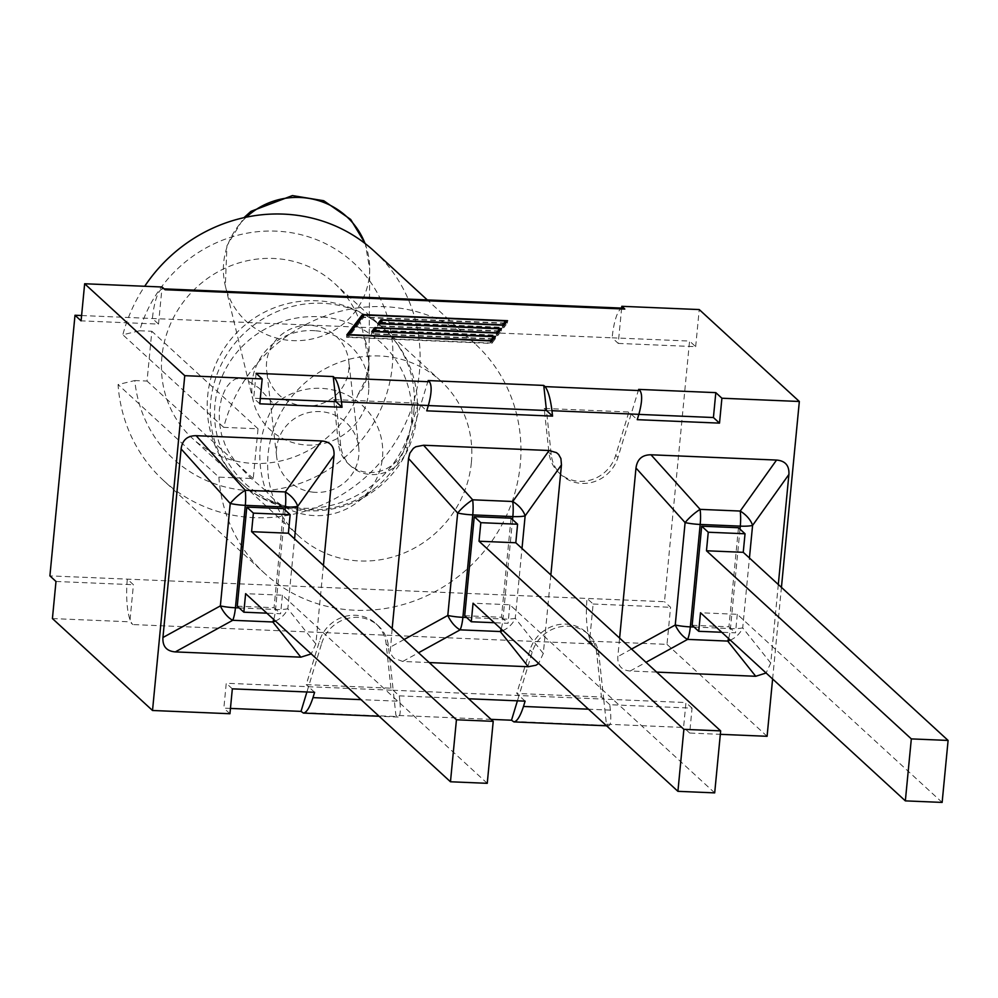 <?xml version="1.0" encoding="UTF-8"?>
<svg xmlns="http://www.w3.org/2000/svg" width="998" height="998" viewBox="0 0 998 998"><rect width="100%" height="100%" fill="white"/><g stroke="black" fill="none" stroke-linecap="round" stroke-linejoin="round"><path stroke-width="0.75" stroke-dasharray="4.99 3.74" d="M322.466 316.977A98.69 96.569 -6.6 0 1 407.633 384.766A98.69 96.569 -6.6 0 1 375.373 487.897A98.69 96.569 -6.6 0 1 303.928 509.404A98.69 96.569 -6.6 0 1 269.722 500.123A98.69 96.569 -6.6 0 1 218.25 387.411A98.69 96.569 -6.6 0 1 322.466 316.977M274.3 404.701A65.082 63.685 -6.6 0 1 323.789 388.521A65.082 63.685 -6.6 0 1 379.964 433.219A65.082 63.685 -6.6 0 1 358.681 501.233A65.082 63.685 -6.6 0 1 289.008 509.292A65.082 63.685 -6.6 0 1 266.004 490.929C255.6 461.039 258.37 432.296 274.3 404.701L258.944 387.997L244.535 378.679L235.915 378.766L231.112 381.61L225.972 387.81L221.693 397.553L219.36 409.43L219.323 422.129L221.494 434.417L225.037 444.634L228.841 452.194L236.401 463.134L250.311 477.693L266.004 490.929M315.767 330.787A58.533 57.273 -6.6 0 1 368.786 387.997A58.533 57.273 -6.6 0 1 304.777 444.908A58.533 57.273 -6.6 0 1 253.33 401.346A58.533 57.273 -6.6 0 1 315.767 330.787M358.033 394.522L365.28 380.488L368.736 365.293L368.062 349.288L363.721 335.565L368.973 363.185L368.699 368.474C367.027 380.338 363.472 389.033 358.033 394.522A105.139 99.463 132.6 0 1 192.439 438.396A105.139 99.463 132.6 0 1 190.281 293.674A105.139 99.463 132.6 0 1 334.667 283.519A105.139 99.463 132.6 0 1 363.721 335.565M303.829 405.974A41.305 40.419 173.4 0 0 348.739 360.964A41.305 40.419 173.4 0 0 303.068 325.573A41.305 40.419 173.4 0 0 266.678 370.458A41.305 40.419 173.4 0 0 303.829 405.974M313.809 492.239A41.305 40.419 -6.6 0 1 276.658 456.722A41.305 40.419 -6.6 0 1 313.035 411.825A41.305 40.419 -6.6 0 1 358.719 447.229A41.305 40.419 -6.6 0 1 313.809 492.239M471.355 462.735A105.139 99.463 -47.4 0 1 404.914 552.68A105.139 99.463 -47.4 0 1 298.627 535.914A105.139 99.463 -47.4 0 1 296.468 391.191A105.139 99.463 -47.4 0 1 440.854 381.036A105.139 99.463 -47.4 0 1 471.355 462.735M942.137 802.417L737.285 614.306L700.509 612.76M730.311 640.13A20.022 16.205 -38.5 0 0 742.712 627.854A20.022 4.042 -174.5 0 1 730.424 628.565A20.022 5.065 92.4 0 1 728.602 638.57M778.303 584.516L770.743 663.046L766.102 673.001M656.672 672.116L630.187 671.005C621.455 670.282 617.338 665.479 617.824 656.622L619.608 638.084M692.15 625.272L728.927 626.819L738.47 527.742M737.285 614.306L735.501 632.844L721.754 632.27M728.927 626.819L735.501 632.844M714.693 792.874L509.841 604.751L473.064 603.204M502.867 630.574A20.022 16.205 -38.5 0 0 515.267 618.298A20.022 4.042 -174.5 0 1 502.98 619.01A20.022 5.065 92.4 0 1 501.171 629.014M429.227 662.572L402.743 661.449L393.873 658.156L391.653 655.199L390.355 650.422L392.164 628.54M550.859 574.96L543.299 653.503L538.658 663.445M464.706 615.716L501.483 617.263L511.026 518.187M509.841 604.751L508.057 623.301L494.309 622.715M501.483 617.263L508.057 623.301M487.249 783.318L282.397 595.195L245.62 593.66M282.397 595.195L280.613 613.745L266.878 613.171M275.423 621.018A20.022 16.205 -38.5 0 0 287.836 608.743A20.022 4.042 -174.5 0 1 275.548 609.454A20.022 5.065 92.4 0 1 273.726 619.459M323.427 565.404L315.855 643.947L311.226 653.902M237.262 606.173L274.051 607.707L283.582 508.631M274.051 607.707L280.613 613.745M399.874 701.27L399.287 695.856L393.2 690.267L395.907 715.366L398.177 717.063C400.223 716.439 400.797 711.175 399.874 701.27L361.039 699.648M609.79 704.7L603.703 699.099L606.41 724.211L608.68 725.895C610.726 725.272 611.3 720.02 610.377 710.114L609.79 704.7L692.063 708.156L689.668 733.043L720.331 734.328M772.614 678.977L781.434 587.385M621.642 308.083L618.236 343.412L612.148 337.811L689.568 341.066L664.481 601.694L49.9 575.883M622.814 308.132A38.049 9.631 92.4 0 0 621.604 308.382A38.049 9.631 -87.6 0 0 612.148 337.811L305.114 324.911A155.7 147.305 -47.4 0 1 459.454 331.398A155.7 147.305 132.6 0 1 475.048 343.786A155.7 147.305 132.6 0 1 434.355 592.026A155.7 147.305 -47.4 0 1 280.014 585.539A155.7 147.305 132.6 0 1 264.42 573.151L163.61 480.574A155.7 147.305 -47.4 0 1 118.063 384.554L134.817 380.537A133.171 125.998 132.6 0 0 324.537 471.979A133.171 125.998 132.6 0 0 345.345 255.925A133.171 125.998 132.6 0 0 139.608 330.762L122.854 334.767A155.7 147.305 -47.4 0 1 144.71 286.276M374.238 251.209A155.7 147.305 -47.4 0 1 377.419 465.53A155.7 147.305 -47.4 0 1 163.61 480.574M139.608 330.762L151.846 331.274L147.043 381.061L134.817 380.537M81.599 315.53L305.114 324.911A155.7 147.305 132.6 0 0 223.677 427.344L258.033 428.791L253.23 478.566L218.874 477.131L118.063 384.554M253.23 478.566L147.043 381.061M258.033 428.791L151.846 331.274M223.677 427.344L122.854 334.767M218.874 477.131A155.7 147.305 132.6 0 0 264.42 573.151M517.413 700.821L519.022 695.544L525.11 701.145M428.154 380.562L420.645 405.238L426.732 410.827M306.91 691.976L308.519 686.711L314.607 692.3M638.658 389.395L631.148 414.07L637.235 419.671M130.052 619.758L133.42 584.728L127.332 579.127A38.049 9.631 92.4 0 0 130.052 619.758A38.049 9.631 -87.6 0 0 132.834 624.561L129.852 621.816L130.052 619.758M638.845 414.395L546.467 410.515L551.233 454.614A35.254 33.358 132.6 0 0 561.425 475.023A35.254 33.358 132.6 0 0 617.962 457.421L631.148 414.07L628.877 411.987L615.691 455.338A35.254 33.358 132.6 0 1 559.154 472.94A35.254 33.358 132.6 0 1 548.962 452.531L544.197 408.431L628.877 411.987M260.291 398.501L253.692 398.227L256.087 373.327M428.342 405.562L335.964 401.683L340.717 445.782A35.254 33.358 132.6 0 0 350.922 466.178A35.254 33.358 132.6 0 0 407.458 448.576L420.645 405.238L418.374 403.155L405.188 446.493A35.254 33.358 132.6 0 1 348.651 464.095A35.254 33.358 132.6 0 1 338.459 443.698L333.694 399.599L418.374 403.155M390.929 688.183L386.164 644.084A35.254 33.358 132.6 0 0 375.972 623.675A35.254 33.358 132.6 0 0 319.422 641.277L306.249 684.628L390.929 688.183L393.2 690.267L519.022 695.544L532.196 652.205A35.254 33.358 132.6 0 1 588.745 634.603A35.254 33.358 132.6 0 1 598.937 655L603.703 699.099L685.963 702.555L683.568 727.455L606.41 724.211M491.078 719.371L395.907 715.366M230.451 708.418L223.851 708.143L226.247 683.256L308.519 686.711L306.249 684.628M589.569 641.128L592.55 643.872A38.049 9.631 92.4 0 1 589.768 639.057A38.049 9.631 -87.6 0 1 587.049 598.438L593.136 604.027L589.569 641.128L667.001 644.371L670.569 607.283L664.481 601.694M363.883 315.019L363.646 317.464L348.614 337.062L490.268 343L491.827 340.967M348.813 334.966L348.614 337.062M490.467 340.917L490.268 343M493.249 339.12L371.58 334.018L373.402 331.648M371.817 331.573L371.58 334.018M374.811 330.039L496.293 335.141L497.852 333.12M496.493 333.058L496.293 335.141M499.274 331.261L377.618 326.159L379.44 323.789M377.855 323.714L377.618 326.159M380.837 322.179L502.331 327.282L503.89 325.261M502.53 325.198L502.331 327.282M505.3 323.402L363.646 317.464M495.507 336.413L495.27 338.858L493.686 338.796M493.274 338.771L373.601 333.744L376.134 330.45L497.79 335.565L501.295 330.999L499.711 330.937M373.813 331.66L373.601 333.744M376.371 328.018L376.134 330.45M498.027 333.12L497.79 335.565M501.532 328.554L501.295 330.999M499.312 330.912L379.639 325.884L382.172 322.591L503.828 327.706L507.333 323.14L505.736 323.078M379.839 323.801L379.639 325.884M382.396 320.158L382.172 322.591M504.065 325.261L503.828 327.706M507.558 320.695L507.333 323.14M505.337 323.053L362.324 317.052M348.414 334.954L346.593 337.324L491.764 343.424L495.27 338.858M346.83 334.879L346.593 337.324M492.002 340.979L491.764 343.424M593.136 604.027L670.569 607.283M618.236 343.412L695.668 346.655L689.568 341.066M55.988 581.472L133.42 584.728M158.52 324.101L161.888 289.071A38.049 9.631 92.4 0 0 152.42 318.499L158.52 324.101L81.088 320.845M165.069 289.744A38.049 9.631 -87.6 0 0 163.098 288.821A38.049 9.631 -87.6 0 0 161.888 289.071L162.088 287M692.063 708.156L685.963 702.555M232.334 688.845L226.247 683.256M229.939 713.732L223.851 708.143M259.779 403.816L253.692 398.227M695.668 346.655L699.236 309.567M52.42 618.56L129.852 621.816M399.287 695.856L468.648 698.775M689.668 733.043L683.568 727.455M767.088 736.299L667.001 644.371M546.467 410.515L544.197 408.431M321.693 643.361A35.254 33.358 132.6 0 1 378.242 625.758A35.254 33.358 132.6 0 1 388.434 646.168L393.2 690.267L308.519 686.711L321.693 643.361L319.422 641.277M335.964 401.683L333.694 399.599M601.432 697.016L603.703 699.099L519.022 695.544L516.752 693.46L601.432 697.016L596.667 652.917A35.254 33.358 132.6 0 0 586.475 632.52A35.254 33.358 132.6 0 0 529.938 650.122L516.752 693.46M413.958 410.028A105.139 99.463 -47.4 0 1 302.469 508.256A105.139 99.463 -47.4 0 1 241.229 483.207A105.139 99.463 -47.4 0 1 239.071 338.484A105.139 99.463 -47.4 0 1 383.457 328.33A105.139 99.463 -47.4 0 1 413.958 410.028M364.994 243.437A73.191 71.619 -6.6 0 1 369.697 269.235A73.191 71.619 -6.6 0 1 289.657 340.405A73.191 71.619 -6.6 0 1 225.336 285.927A73.191 71.619 -6.6 0 1 246.344 217.152M770.743 663.046L742.712 627.854L749.436 558.007M740.005 529.152L730.424 628.565L694.072 627.031M630.187 671.005L645.98 662.31M631.559 649.062L617.824 656.622M402.743 661.449L418.536 652.754M404.115 639.518L390.38 647.078M512.56 519.596L502.98 619.01L466.627 617.488M543.299 653.503L515.267 618.298L522.004 548.451M285.116 510.04L275.548 609.454L239.183 607.932M315.855 643.947L287.836 608.743L294.56 538.895M302.319 712.584L397.229 716.576M610.377 710.114L588.483 709.191M512.822 721.429L607.732 725.421M592.55 643.872L132.834 624.561M551.233 454.614L548.962 452.531M617.962 457.421L615.691 455.338M388.434 646.168L386.164 644.084M340.717 445.782L338.459 443.698M407.458 448.576L405.188 446.493M598.937 655L596.667 652.917M532.196 652.205L529.938 650.122M358.681 501.233L375.373 487.897M289.008 509.292L269.722 500.123M298.627 535.914L241.229 483.207A105.139 105.139 0 0 0 408.544 448.152A105.139 105.139 0 0 0 234.904 334.654A105.139 105.139 0 0 0 241.229 483.207L192.439 438.396M368.786 387.997L368.973 363.185M368.998 360.153L369.697 269.235L365.305 243.674M253.33 401.346L225.336 285.927L226.933 245.807L243.961 217.664M358.719 447.229L348.739 360.964M276.658 456.722L266.678 370.458M440.854 381.036L334.667 283.519M475.048 343.786L427.281 299.924M398.177 717.063L379.128 716.265M608.68 725.895L606.572 725.808M163.098 288.821L164.109 288.871M561.425 475.023L559.154 472.94M378.242 625.758L375.972 623.675M350.922 466.178L348.651 464.095M588.745 634.603L586.475 632.52"/><path stroke-width="1.5" d="M942.137 802.417L905.348 800.87L911.324 738.894L948.1 740.441L942.137 802.417M745.032 533.768L743.248 552.318L706.472 550.771L708.256 532.233L745.032 533.768L738.47 527.742L701.694 526.196L692.15 625.272L698.725 631.31L700.509 612.76L905.348 800.87M743.248 552.318L948.1 740.441M706.472 550.771L911.324 738.894M619.608 638.084L635.988 468.025L685.102 522.59A20.022 4.042 5.5 0 0 700.184 524.449A20.022 5.065 -87.6 0 0 700.122 509.367A20.022 5.676 138 0 0 685.102 522.59L675.247 625.022A20.022 10.354 61.2 0 0 687.597 639.394A20.022 5.065 -87.6 0 0 690.329 626.881A20.022 4.042 -174.5 0 1 675.247 625.022L631.559 649.062M728.602 638.57A20.022 5.065 92.4 0 1 727.692 641.078A20.022 16.205 -38.5 0 0 730.311 640.13M749.436 558.007L752.579 525.422A20.022 11.527 -144.5 0 0 740.217 511.051A20.022 5.065 92.4 0 1 740.291 526.133A20.022 4.042 5.5 0 0 752.579 525.422L788.907 474.449L778.303 584.516M635.988 468.025C637.198 459.205 642.201 454.789 650.995 454.789L776.544 460.066C785.276 460.802 789.393 465.592 788.907 474.449M766.102 673.001L755.723 676.282L656.672 672.116M701.694 526.196L708.256 532.233M721.754 632.27L698.725 631.31M714.693 792.874L677.916 791.327L683.88 729.338L720.656 730.885L714.693 792.874M517.6 524.224L515.804 542.762L479.028 541.228L480.824 522.678L517.6 524.224L511.026 518.187L474.25 516.64L464.706 615.716L471.281 621.754L473.064 603.204L677.916 791.327M515.804 542.762L720.656 730.885M479.028 541.228L683.88 729.338M522.004 548.451L525.135 515.879A20.022 11.527 -144.5 0 0 512.772 501.495A20.022 5.065 92.4 0 1 512.847 516.577A20.022 4.042 5.5 0 0 525.135 515.879L561.462 464.893L550.859 574.96M501.171 629.014A20.022 5.065 92.4 0 1 500.26 631.534A20.022 16.205 -38.5 0 0 502.867 630.574M549.1 450.51L512.772 501.495L472.678 499.811A20.022 5.676 138 0 0 457.658 513.034A20.022 4.042 5.5 0 0 472.753 514.893A20.022 5.065 -87.6 0 0 472.678 499.811L423.564 445.245L549.1 450.51L556.497 452.655L558.618 454.464L560.913 458.544L561.462 464.893M392.164 628.54L408.544 458.469L457.658 513.034L447.803 615.467A20.022 10.354 61.2 0 0 460.153 629.85A20.022 5.065 -87.6 0 0 462.885 617.325A20.022 4.042 -174.5 0 1 447.803 615.467L404.115 639.518M408.544 458.469L409.866 453.154L413.359 448.364L415.804 446.755L423.564 445.245M538.658 663.445L536.038 665.217L528.279 666.726L429.227 662.572M474.25 516.64L480.824 522.678M494.309 622.715L471.281 621.754M487.249 783.318L450.472 781.771L456.435 719.783L493.212 721.329L487.249 783.318M266.878 613.171L243.836 612.198L245.62 593.66L450.472 781.771M456.435 719.783L251.596 531.672L288.372 533.219L493.212 721.329M251.596 531.672L253.38 513.122L290.156 514.669L288.372 533.219M294.56 538.895L297.691 506.323A20.022 11.527 -144.5 0 0 285.341 491.939A20.022 5.065 92.4 0 1 285.403 507.034A20.022 4.042 5.5 0 0 297.691 506.323L334.018 455.338L323.427 565.404M273.726 619.459A20.022 5.065 92.4 0 1 272.816 621.979A20.022 16.205 -38.5 0 0 275.423 621.018M321.668 440.966L285.341 491.939L245.234 490.255A20.022 5.676 138 0 0 230.226 503.491A20.022 4.042 5.5 0 0 245.308 505.35A20.022 5.065 -87.6 0 0 245.234 490.255L196.119 435.689L321.668 440.966C330.388 441.69 334.517 446.493 334.018 455.338M181.1 448.925L230.226 503.491L220.358 605.911A20.022 10.354 61.2 0 0 232.721 620.294A20.022 5.065 -87.6 0 0 235.441 607.77A20.022 4.042 -174.5 0 1 220.358 605.911L162.936 637.522L181.1 448.925C182.31 440.093 187.325 435.689 196.119 435.689M311.226 653.902L300.847 657.171L175.299 651.906C166.566 651.17 162.449 646.38 162.936 637.522M290.156 514.669L283.582 508.631L246.805 507.096L237.262 606.173L243.836 612.198M246.805 507.096L253.38 513.122M342.052 407.271L335.964 401.683L333.245 376.57L334.555 377.78C337.586 381.623 339.881 389.657 341.466 401.857L342.052 407.271L259.779 403.816L262.187 378.928L184.755 375.672L152.519 710.489L229.939 713.732L232.334 688.845L314.607 692.3L312.985 697.627C309.817 707.357 306.636 712.51 303.454 713.083L301.009 711.387L306.91 691.976M426.732 410.827L428.354 405.5C431.635 393.511 432.009 385.59 429.464 381.76L428.154 380.562L543.748 385.415L545.07 386.613C548.089 390.468 550.397 398.501 551.969 410.702L552.555 416.116L426.732 410.827M720.331 734.328L767.088 736.299L772.614 678.977M781.434 587.385L799.336 401.483L721.903 398.227L719.508 423.127L637.235 419.671L638.857 414.345C642.138 402.344 642.512 394.435 639.967 390.605L638.658 389.395L715.815 392.638L713.42 417.526L638.845 414.395M144.71 286.276A155.7 147.305 -47.4 0 1 374.238 251.209L427.281 299.924M152.519 710.489L52.42 618.56L55.988 581.472L49.9 575.883L75 315.256L81.088 320.845L84.655 283.756L162.088 287L165.069 289.744L624.798 309.056L621.804 306.311L621.642 308.083M81.599 315.53L75 315.256M468.648 698.775L525.11 701.145L523.488 706.459C520.32 716.19 517.139 721.342 513.958 721.916L511.512 720.219L517.413 700.821M552.555 416.116L546.467 410.515L543.748 385.415M335.964 401.683L260.291 398.501M262.187 378.928L256.087 373.327L333.245 376.57M546.467 410.515L428.342 405.562M511.512 720.219L491.078 719.371M301.009 711.387L230.451 708.418M348.851 334.617L490.505 340.567L493.474 336.688L371.817 331.573L374.874 327.594L496.53 332.708L499.511 328.829L377.855 323.714L380.899 319.734L502.568 324.849L505.537 320.969L363.883 315.019L348.813 334.966M491.827 340.967L493.249 339.12L493.474 336.688M373.402 331.648L374.811 330.039M374.874 327.594L374.637 330.039M497.852 333.12L499.274 331.261L499.511 328.829M379.44 323.789L380.837 322.179M380.899 319.734L380.675 322.179M503.89 325.261L505.3 323.402L505.537 320.969M373.838 331.311L495.507 336.413L492.002 340.979L346.83 334.879L362.386 314.607L507.558 320.695L504.065 325.261L382.396 320.158L379.876 323.452L501.532 328.554L498.027 333.12L376.371 328.018L373.813 331.66M362.324 317.052L348.414 334.954M362.386 314.607L362.149 317.04M164.109 288.871L622.814 308.132A38.049 9.631 92.4 0 1 624.798 309.056M719.508 423.127L713.42 417.526M721.903 398.227L715.815 392.638M799.336 401.483L699.236 309.567L621.804 306.311M184.755 375.672L84.655 283.756M246.344 217.152A73.191 71.619 -6.6 0 1 303.404 197.691A73.191 71.619 -6.6 0 1 364.994 243.437M776.544 460.066L740.217 511.051L700.122 509.367L650.995 454.789M694.072 627.031L690.329 626.881L700.184 524.449L740.291 526.133L740.005 529.152M645.98 662.31L687.597 639.394L727.692 641.078L755.723 676.282M466.627 617.488L462.885 617.325L472.753 514.893L512.847 516.577L512.56 519.596M418.536 652.754L460.153 629.85L500.26 631.534L528.279 666.726M239.183 607.932L235.441 607.77L245.308 505.35L285.403 507.034L285.116 510.04M175.299 651.906L232.721 620.294L272.816 621.979L300.847 657.171M361.039 699.648L312.985 697.627M341.466 401.857L428.354 405.5M429.464 381.76L334.555 377.78M639.967 390.605L545.07 386.613M551.969 410.702L638.857 414.345M588.483 709.191L523.488 706.459M365.305 243.674L350.685 219.448L323.751 200.735L292.414 195.583L250.96 211.339L243.961 217.664M379.128 716.265L303.454 713.083M606.572 725.808L513.958 721.916"/></g></svg>
